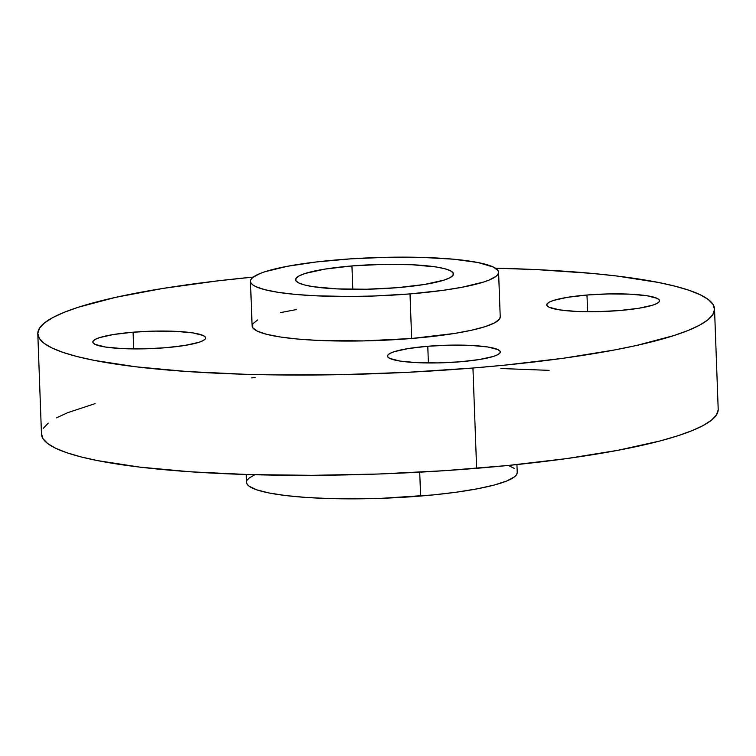 <?xml version="1.0" encoding="UTF-8"?>
<svg xmlns="http://www.w3.org/2000/svg" width="756" height="756" viewBox="0 0 756 756"><rect width="100%" height="100%" fill="white"/><g stroke="black" fill="none" stroke-linecap="round" stroke-linejoin="round"><path stroke-width="1.13" d="M427.783 346.257L428.397 362.965L427.783 346.257L449.688 345.161L470.714 345.407L487.667 346.966L497.949 349.603L500.056 351.209L500.009 352.92L497.807 354.668L493.526 356.397L479.493 359.516L460.045 361.803A56.435 8.713 177.9 0 1 387.516 356.104A56.435 8.713 177.9 0 1 427.783 346.257A56.435 8.713 177.9 0 1 500.302 351.965A56.435 8.713 177.9 0 1 460.045 361.803L438.13 362.908L417.104 362.663L400.16 361.094L389.869 358.457L387.762 356.86L387.809 355.15L390.02 353.392L394.292 351.663L408.325 348.544L427.783 346.257M133.075 332.205L133.68 348.913L133.075 332.205L154.98 331.109L176.006 331.355L192.95 332.914L203.241 335.551L205.349 337.157L205.301 338.868L203.099 340.616L198.819 342.345L184.785 345.464L165.337 347.751A56.435 8.713 177.9 0 1 92.808 342.052A56.435 8.713 177.9 0 1 133.075 332.205A56.435 8.713 177.9 0 1 205.594 337.913A56.435 8.713 177.9 0 1 165.337 347.751L143.423 348.856L122.396 348.61L105.453 347.042L95.162 344.405L93.054 342.808L93.101 341.098L95.313 339.34L99.584 337.611L113.617 334.492L133.075 332.205M586.987 295.02L587.601 311.727L586.987 295.02L608.892 293.923L629.928 294.169L646.871 295.728L657.162 298.365L659.27 299.971L659.213 301.682L657.011 303.43L652.74 305.159L638.707 308.278L619.249 310.565A56.435 8.713 177.9 0 1 546.73 304.866A56.435 8.713 177.9 0 1 586.987 295.02A56.435 8.713 177.9 0 1 659.515 300.727A56.435 8.713 177.9 0 1 619.249 310.565L597.344 311.67L576.318 311.425L559.364 309.856L549.083 307.219L546.975 305.622L547.023 303.912L549.225 302.154L553.505 300.434L567.539 297.306L586.987 295.02M246.248 474.494L246.541 482.356A135.437 20.903 -2.1 0 0 420.601 496.049L419.722 472.169L420.601 496.049A135.437 20.903 -2.1 0 0 517.227 472.434L516.934 464.571M37.8 333.793L41.476 434.086A338.584 52.249 -2.1 0 0 476.62 468.314L472.944 368.021A338.584 52.249 177.9 0 1 37.8 333.793A338.584 52.249 177.9 0 1 253.307 277.074L217.983 280.835L162.663 288.471L115.555 297.373L78.463 307.191L64.128 312.332L52.807 317.567L44.595 322.831L39.577 328.085L37.8 333.264L39.284 338.338L44.009 343.252L51.937 347.949L62.984 352.39L77.046 356.539L93.99 360.338L135.844 366.792L186.93 371.508L245.294 374.286L276.507 374.919L341.504 374.636L407.834 372.311L472.944 368.021L476.62 468.314A338.584 52.249 -2.1 0 0 718.2 409.27L714.524 308.977A338.584 52.249 177.9 0 1 472.944 368.021L504.261 365.195L562.899 358.306L614.354 350L636.769 345.407L673.861 335.579L688.196 330.438L699.517 325.212L707.729 319.949L712.747 314.694L714.524 309.506L713.04 304.432L708.315 299.527L700.387 294.831L689.34 290.389L675.278 286.24L658.334 282.432L616.48 275.978L591.976 273.398L536.987 269.627L495.445 268.191A338.584 52.249 177.9 0 1 714.524 308.977M351.946 265.932L352.797 289.321L351.946 265.932L382.612 264.392L412.048 264.742L435.777 266.925L444.32 268.616L450.179 270.62L453.127 272.859L453.061 275.25L449.981 277.707L443.989 280.126L424.343 284.492L397.108 287.696A79.002 12.191 177.9 0 1 295.577 279.711A79.002 12.191 177.9 0 1 351.946 265.932A79.002 12.191 177.9 0 1 453.477 273.918A79.002 12.191 177.9 0 1 397.108 287.696L366.443 289.236L336.996 288.886L313.277 286.704L304.734 285.012L298.875 283.009L295.917 280.769L295.993 278.378L299.074 275.921L305.065 273.502L324.711 269.136L351.946 265.932M250.463 281.364L252.098 325.94A124.145 19.155 -2.1 0 0 411.651 338.49L410.017 293.914L411.651 338.49A124.145 19.155 -2.1 0 0 500.226 316.84L498.591 272.264A124.145 19.155 177.9 0 1 410.017 293.914A124.145 19.155 177.9 0 1 250.463 281.364A124.145 19.155 177.9 0 1 339.038 259.714A124.145 19.155 177.9 0 1 498.591 272.264M410.017 293.914L442.997 290.351L461.869 287.299L483.679 282.016L488.934 280.136L496.106 276.29L497.939 274.362L498.591 272.462L498.053 270.601L493.413 267.076L477.99 262.53L453.657 259.214L422.51 257.418L387.233 257.286L350.86 258.845L316.528 261.945L287.185 266.32L265.365 271.612L260.111 273.492L252.948 277.339L251.115 279.266L250.463 281.166L251.001 283.027L252.74 284.832L255.641 286.552L264.855 289.699L278.274 292.355L295.398 294.415L315.554 295.794L349.782 296.484L373.974 296.002L410.017 293.914M500.226 316.745L499.574 318.938L494.726 322.793L485.314 326.592L471.716 330.192L454.441 333.462L411.651 338.49L363.456 340.909L317.189 340.37L297.032 338.99L279.909 336.93L266.49 334.275L257.276 331.128L252.636 327.603L252.75 323.842L257.598 319.986M280.608 312.578L296.673 309.516M255.197 377.537L251.739 377.877M95.067 403.638L67.804 412.625L56.483 417.86M48.271 423.124L43.253 428.368M41.476 433.557L42.96 438.631L47.685 443.545L55.613 448.242L66.66 452.683L80.722 456.832L97.666 460.631L139.52 467.085L190.606 471.801L248.97 474.579L312.36 475.326L378.34 474.021L444.377 470.695L507.938 465.488L566.575 458.599L618.039 450.283L660.347 440.88L677.537 435.872L691.872 430.731L703.193 425.505L711.405 420.241L716.423 414.987L718.2 409.799M549.13 370.355L500.916 368.522M254.829 474.74L249.253 477.972L247.25 480.079M246.541 482.148L247.127 484.18L249.017 486.146L256.615 489.803L269.013 492.978L285.759 495.558L306.189 497.448L329.531 498.554L381.279 498.336L433.122 494.925L456.577 492.165L477.159 488.839L494.084 485.078L506.69 481.014L514.505 476.819L516.518 474.721L517.227 472.642M514.741 468.654L508.401 465.441"/></g></svg>
